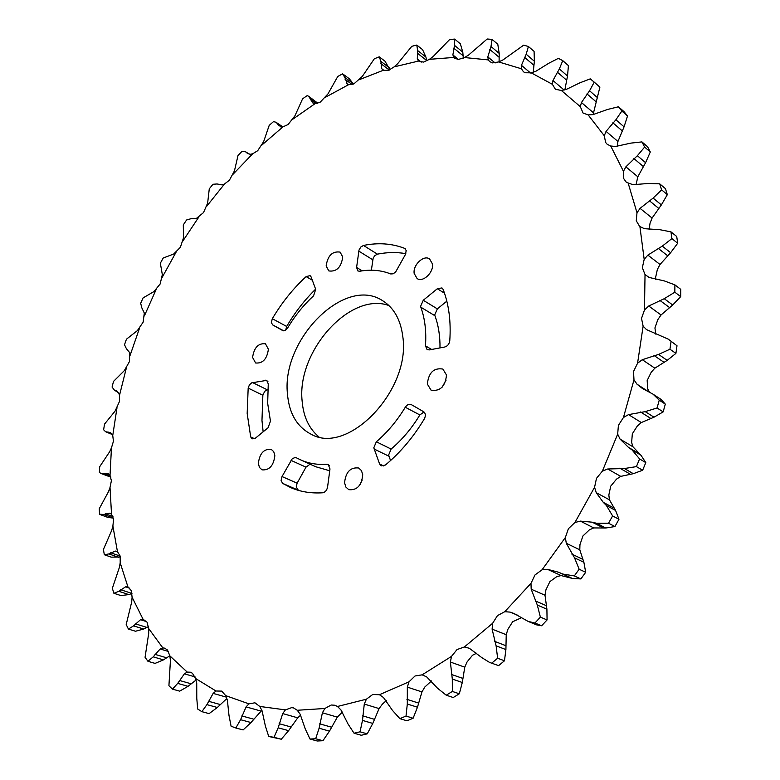 <?xml version="1.0" encoding="UTF-8"?>
<svg xmlns="http://www.w3.org/2000/svg" width="780" height="780" viewBox="0 0 780 780"><rect width="100%" height="100%" fill="white"/><g stroke="black" fill="none" stroke-linecap="round" stroke-linejoin="round"><path stroke-width="1.17" d="M318.854 436.839C308.939 428.561 303.361 416.549 302.104 400.822C296.78 351.263 350.064 291.427 388.927 305.536M287.42 393.549C289.01 413.224 296.868 426.767 311.015 434.168C347.899 455.832 411.235 390.019 402.773 336.414C400.589 319.517 393.773 307.554 382.337 300.514C344.604 275.769 281.629 339.398 287.42 393.549M414.17 273.429L417.105 278.548C422.906 282.789 433.924 272.337 432.442 263.933L429.585 258.921C423.755 254.611 412.756 265.015 414.17 273.429M427.343 384.052L431.048 390.166C440.125 391.54 445.273 386.51 446.511 375.053L442.894 369.067C433.816 367.594 428.63 372.587 427.343 384.052M344.565 482.8L345.872 487.061L348.748 489.665C356.967 490.503 361.627 485.531 362.739 474.747L361.442 470.574L358.644 468C350.415 467.084 345.725 472.017 344.565 482.8M258.356 463.418L259.447 467.454L262.031 469.862C269.344 470.428 273.614 465.699 274.843 455.676L273.751 451.708L271.226 449.329C263.913 448.695 259.623 453.385 258.356 463.418M252.593 357.445L255.596 362.973C262.733 363.656 267.004 359.073 268.398 349.226L265.453 343.795C258.317 343.054 254.027 347.607 252.593 357.445M356.596 267.452L357.854 270.952L359.726 271.245C370.822 269.256 381.147 270.153 390.712 273.946L393.256 273.799L395.752 271.781L405.395 254.543L406.214 250.556L404.547 248.323C391.813 243.438 378.125 242.482 363.48 245.447L360.818 247.026L359.014 250.019L356.596 267.452L362.193 270.845M439.998 347.899C440.135 336.082 438.457 325.367 434.947 315.754L434.733 314.837L437.346 308.88L446.823 301.168M423.267 300.261L420.625 306.277L420.839 307.203C424.934 318.63 426.475 331.51 425.461 345.852L427.069 349.586L429.273 349.908L444.736 347.012C447.554 346.144 449.231 344.077 449.767 340.802C451.103 321.565 448.89 304.444 443.137 289.419L441.958 287.927L437.336 288.727L423.267 300.261L437.346 308.88M390.536 460.57L388.635 455.023L391.121 449.065C402.197 439.676 411.772 428.298 419.854 414.94L423.988 411.976M376.331 441.773L373.805 447.788L379.597 463.983L381.244 465.884L385.408 465.026C400.433 452.478 413.41 437.102 424.31 418.899C425.89 415.72 425.656 413.322 423.618 411.713L411.226 404.566C409.061 403.738 407.082 404.635 405.278 407.248C397.108 420.752 387.465 432.266 376.331 441.773L391.121 449.065M298.418 490.366L296.205 487.022L297.122 483.181L305.994 467.152L310.099 464.178M282.029 476.551L281.093 480.431L282.565 483.346L290.638 487.578C300.339 491.79 311.005 493.526 322.637 492.784C325.221 492.268 326.869 490.357 327.571 487.061L329.989 468.887L328.204 464.5L326.81 464.256C317.284 464.929 308.568 463.476 300.671 459.888L295.474 457.373L292.285 458.669L282.029 476.551L297.122 483.181M270.465 421.142L267.667 403.328L268.261 383.994L266.828 380.348L251.696 382.834L249.376 384.94L248.176 388.099L247.172 413.478L250.702 436.946L252.154 438.857L255.508 438.097L268.047 427.801L270.465 421.142M263.143 431.827L261.973 420.44L262.86 395.245L264.732 391.238L267.745 389.649M326.137 265.99L328.838 270.933C336.59 271.966 341.231 267.316 342.742 256.961L340.099 252.106C332.339 251.004 327.688 255.635 326.137 265.99M285.685 330.135L286.66 326.45C294.879 312.507 304.531 300.066 315.627 289.146M272.327 318.718L271.333 322.452L272.6 324.87L283.189 330.827L285.538 330.223L287.635 327.99C294.947 315.724 303.596 305.009 313.57 295.834L315.695 289.341L311.113 276.929L310.079 275.632L306.13 276.607C293.065 288.61 281.794 302.65 272.327 318.718L286.66 326.45M643.13 326.137L637.572 363.207L633.526 371.485L633.984 379.87L623.444 417.505L618.404 425.353L617.672 434.148L602.365 471.169L596.486 478.335L594.575 487.276L574.938 522.483L568.386 528.723L565.354 537.527L542.042 569.809L535.012 574.938L530.985 583.333L504.758 611.705L497.484 615.586L492.609 623.308L464.353 647L457.051 649.525L451.503 656.389L422.146 674.837L415.028 675.987L409.012 681.817L379.441 694.717L372.684 694.522L366.395 699.202L337.457 706.485L334.961 705.247L331.227 705.013L324.86 708.484L297.268 710.268L293.563 707.928L291.691 707.635L285.412 709.878L259.779 706.456L254.943 702.8L248.908 703.843L225.722 695.643L221.686 691.1L216.021 691.012L195.624 678.512L192.416 673.247L190.369 672.204L187.229 672.097L169.864 655.863L167.486 650.033L164.648 648.16L162.845 647.917L148.649 628.505L147.098 622.235L143.062 619.261L132.093 597.226L131.332 590.675L127.949 586.95L120.198 562.819L120.188 556.091L117.468 551.723L112.885 526.003L113.587 519.226L111.53 514.312L110.019 487.471L111.394 480.724L110.019 475.371L111.462 447.837L113.441 441.226L112.739 435.523L111.608 433.543L109.96 432.471L105.632 431.75L103.633 429.77L104.51 424.115L115.06 411.138L119.555 401.29L119.506 395.323L118.726 392.993L114.348 390.058L112.076 387.065L113.5 381.43L124.332 370.646L129.519 361.452L129.704 352.667L126.35 348.611L124.507 344.74L126.438 339.202L137.339 330.661L143.12 322.198L144.31 313.053L141.833 307.885L140.673 303.303L143.081 297.911L153.855 291.632L160.153 283.998L162.328 274.619L160.349 263.201L163.205 258.024L173.657 254.036L180.365 247.309L183.514 237.803L183.3 224.903L186.566 219.989L190.964 218.712L196.511 218.322L203.531 212.57L207.646 203.063L209.274 188.857L212.921 184.275L217.074 183.963L222.154 184.918L224.552 183.953L229.398 180.219L234.458 170.849L238.007 155.512L241.995 151.33L245.427 151.681L247.514 153.416L250.322 154.284L252.661 153.787L257.692 150.716L263.66 141.599L269.217 125.346L273.517 121.612L275.964 122.245L280.712 126.877L282.945 126.867L288.113 124.517L294.947 115.781L302.591 98.826L307.154 95.618L308.636 96.252L313.014 103.155L315.091 103.652L320.317 102.073L327.98 93.873L337.769 76.469L342.537 73.846L344.857 77.444L347.324 84.074L348.709 84.63L353.915 83.869L362.359 76.362L374.332 58.783L379.246 56.823L380.874 61.366L381.771 68.747L383.37 70.258L388.479 70.385L394.163 66.856L397.615 63.736L411.811 46.293L416.803 45.064L417.622 50.515L417.3 59.026L418.558 61.035L423.491 62.098L429.429 59.329L433.241 56.472L449.631 39.536L454.633 39.098L454.545 45.406L452.868 54.931L454.506 58.168L458.377 59.465L464.49 57.544L468.614 55.039L487.178 39L492.082 39.419L490.981 46.508L487.822 56.911L488.299 59.914L489.723 61.62L492.492 62.907L498.673 61.942L503.081 59.865L523.692 45.152L528.401 46.488L526.188 54.239L521.45 65.335L521.44 68.776L523.448 71.76L525.096 72.755L531.229 72.832L535.85 71.272L548.691 63.307L558.353 58.354L562.76 60.645L559.348 68.933L552.952 80.496L552.386 84.308L555.399 89.271L561.337 90.46L566.124 89.495L579.989 82.778L590.265 78.868L594.233 82.144L589.563 90.772L581.451 102.521L580.3 106.655L583.099 113.071L588.139 114.894L592.995 114.602L607.698 109.424L618.452 106.772L624.117 111.745L627.52 115.976L621.855 111.013L615.898 119.769L606.06 131.391L604.285 135.749L605.621 142.467L607.23 144.32L610.73 146.016L615.566 146.464L630.893 143.111L641.93 141.901L647.615 146.816L650.315 151.973L644.631 147.069L637.377 155.707L625.872 166.842L623.454 171.307L623.795 178.737L626.35 182.296L632.96 184.704L648.619 183.446L659.724 183.836L665.438 188.653L667.329 194.659L661.606 189.862L653.114 198.091L640.058 208.348L636.997 212.794L636.265 220.769L639.639 226.415L644.368 228.676L660.026 229.73L670.956 231.855L676.728 236.506L677.683 243.243L671.902 238.602L662.279 246.129L647.858 255.109L644.183 259.379L642.34 267.706L645.031 274.579L649.126 277.446L664.414 280.946L674.895 284.875L680.745 289.341L680.696 296.624L674.837 292.198L664.238 298.701L648.716 306.014L644.475 309.982L641.511 318.406L643.13 326.137L646.483 329.599L668.226 339.134L677.001 345.755L668.226 339.134M655.824 279.659L655.561 277.7L657.365 269.461L660.017 264.478L670.625 252.71L677.683 243.243M655.834 334.181L654.927 327.951L657.842 319.615L661.04 314.974L672.701 305L680.696 296.624M649.467 392.223L647.663 388.82L647.176 380.503L651.163 372.323L654.829 368.189L667.192 360.37L675.909 353.398L669.942 349.216L658.583 354.422L642.291 359.707L637.572 363.207M633.984 379.87L637.036 384.218L642.359 388.44L653.026 394.163L659.236 400.159L665.301 404.118L661.021 399.389L653.172 394.261M617.672 434.148L620.061 439.101L628.387 447.301L632.034 449.923L639.581 458.933L645.791 462.598L640.955 455.218L632.97 446.803L631.634 442.514L632.326 433.807L637.299 426.046L641.316 422.555L654.001 417.193L663.166 411.889L657.072 407.979L645.216 411.635L628.534 414.609L623.444 417.505M594.575 487.276L596.242 492.687L603.262 502.33L606.46 505.567L612.612 515.921L618.979 519.275L615.586 510.451L609.443 499.824L608.839 495.037L610.701 486.184L616.532 479.115L620.773 476.375L633.341 473.684L642.652 470.243L636.422 466.615L624.361 468.536L607.708 468.994L602.365 471.169M565.354 537.527L566.29 543.26L574.529 557.846L579.16 569.225L585.692 572.296L583.889 562.312L579.793 549.822L579.95 544.684L582.923 535.977L589.426 529.815L593.755 527.933L605.797 528.011L614.923 526.539L608.536 523.224L596.583 523.263L592.186 522.181L580.388 521.118L574.938 522.483M530.985 583.333L531.18 589.202L537.322 605.075L540.384 617.146L547.072 619.934L546.907 609.151L545.005 595.228L545.902 589.914L549.88 581.617L556.861 576.566L561.132 575.582L572.218 578.389L580.866 578.935L574.314 575.913L562.789 574.051L558.685 572.267L547.453 569.312L542.042 569.809M492.609 623.308L492.112 629.148L496.109 645.84L497.62 658.242L504.465 660.787L505.908 649.574L506.23 634.696L507.848 629.372L512.675 621.728L521.635 617.663M451.503 656.389L450.382 662.035L452.302 679.048L452.341 691.441L459.322 693.781L462.296 682.49L464.773 667.163L467.044 661.986L472.534 655.219L476.873 653.114M409.012 681.817L407.335 687.121L407.306 704.018L406.01 716.059L413.117 718.234L417.466 707.216L421.96 691.909L424.798 687.043L431.457 680.959M366.395 699.202L364.279 704.057L362.495 720.398L360.038 731.806L367.234 733.853L372.791 723.431L379.09 708.581L382.385 704.145L386.285 700.645M324.86 708.484L322.403 712.793L319.098 728.227L315.676 738.758L322.93 740.727L329.482 731.133L337.331 717.132L342.371 712.023M285.412 709.878L282.721 713.573L278.168 727.808L273.994 737.285L281.278 739.225L288.6 730.655L297.726 717.824L300.407 715.358M248.908 703.843L246.09 706.894L240.562 719.706L235.833 728.003L243.126 729.934L250.994 722.533L261.115 711.106L246.09 706.894M216.021 691.012L213.155 693.391L206.915 704.623L201.845 711.662L209.108 713.622L217.328 707.489L226.726 698.656M187.229 672.097L184.402 673.813L177.703 683.387L172.448 689.13L179.673 691.148L188.048 686.322L196.102 680.014M162.845 647.917L160.134 648.989L153.202 656.848L147.937 661.303L155.083 663.39L163.459 659.88L169.845 655.765M143.062 619.261L140.517 619.72L133.555 625.882L128.417 629.07L135.486 631.244L143.705 629.031L148.522 626.584M127.949 586.95L125.619 586.833L118.804 591.308L113.899 593.288L120.89 595.559L128.827 594.594L131.957 593.443L120.637 589.709M117.468 551.723L115.401 551.07L108.878 553.927L104.325 554.746L111.209 557.144L120.383 557.008M111.53 514.312L109.756 513.172L103.672 514.478L99.538 514.205L99.255 508.735L108.556 491.546L110.019 487.471M110.019 475.371L108.098 473.587L100.922 473.46L99.372 472.348L99.684 466.742L109.727 451.62L111.462 447.837M636.032 184.85L637.816 176.777L645.587 162.679L650.315 151.973M649.116 229.554L650.042 223.226L652.09 218.049L661.372 204.896L667.329 194.659M360.116 484.555L362.212 479.963M300.671 459.888L315.666 466.723L329.735 470.779M442.133 387.182L446.131 380.075M371.377 270.212L373.162 258.122L374.751 255.694L377.403 254.144C387.202 252.213 396.679 252.047 405.815 253.646M100.922 473.46L110.877 477.185M112.739 435.523L117.01 407.686M645.031 274.579L644.475 309.982M639.912 226.619L644.183 259.379M628.261 183.466L636.997 212.794M610.73 146.016L623.454 171.307M588.139 114.894L604.285 135.749M561.337 90.46L580.3 106.655M531.229 72.832L552.386 84.308M498.673 61.942L521.44 68.776M464.49 57.544L488.299 59.914M429.429 59.329L453.775 57.457M394.163 66.856L418.577 61.054M359.278 79.687L383.37 70.258M325.289 97.334L348.709 84.63M292.646 119.311L315.091 103.652M261.748 145.148L282.945 126.867M232.947 174.359L252.661 153.787M206.534 206.486L224.552 183.953M182.803 241.098L198.939 216.889M161.986 277.729L176.075 252.164M144.358 315.949L156.214 289.331M130.124 355.3L139.601 327.951M119.506 395.323L126.457 367.565M317.831 103.243L308.636 96.252M353.496 84.055L349.294 78.741L343.102 74.197M389.922 69.81L385.057 61.259L379.246 56.823M417.202 53.02L426.582 60.411L425.929 57.076L422.575 49.647L416.803 45.064M463.32 58.198L462.793 52.143L460.366 43.807L454.633 39.098M499.093 61.786L499.19 53.391L497.786 44.236L492.082 39.419M533.237 72.306L534.378 61.24L534.085 51.383L528.401 46.488M564.856 89.876L567.518 76.001L568.425 65.608L562.76 60.645M593.092 114.582L599.898 87.126L594.233 82.144M617.175 146.328L617.945 141.472L624.068 126.828L627.52 115.976M618.452 106.772L621.855 111.013M641.93 141.901L644.631 147.069M659.724 183.836L661.606 189.862M670.956 231.855L671.902 238.602M674.895 284.875L674.837 292.198M677.001 345.755L675.909 353.398M671.053 341.533L669.942 349.216M665.301 404.118L663.166 411.889M659.236 400.159L657.072 407.979M645.791 462.598L642.652 470.243M639.581 458.933L636.422 466.615M618.979 519.275L614.923 526.539M612.612 515.921L608.536 523.224M585.692 572.296L580.866 578.935M579.16 569.225L574.314 575.913M547.072 619.934L541.642 625.765L534.924 623.005L528.089 621.387L514.049 613.49L509.993 612.095L504.758 611.705M528.089 621.387L536.513 624.848L541.642 625.765M540.384 617.146L534.924 623.005M504.465 660.787L498.605 665.623L489.616 662.454L481.884 657.667L469.287 648.248L464.353 647M489.762 662.503L498.605 665.623M497.62 658.242L491.741 663.107M459.322 693.781L453.238 697.515L446.238 695.204L437.522 688.223L426.67 676.894L422.146 674.837M452.341 691.441L446.238 695.204M413.117 718.234L406.994 720.808L399.877 718.653L392.447 710.375L383.468 697.505L379.441 694.717M406.01 716.059L399.877 718.653M367.234 733.853L361.257 735.267L354.052 733.219L347.977 723.918L340.918 709.888L337.457 706.485M360.038 731.806L354.052 733.219M322.93 740.727L317.245 741L309.991 739.03L305.282 728.978L300.134 714.178L297.268 710.268M315.676 738.758L309.991 739.03M281.278 739.225L268.729 736.486L265.366 725.956L262.051 710.765L259.779 706.456M273.994 737.285L268.729 736.486M235.833 728.003L231.085 726.229L228.998 715.465L227.389 700.225L225.722 695.643M201.845 711.662L197.681 709.02L196.774 698.266L196.726 683.27L195.624 678.512M172.448 689.13L168.919 685.737L170.42 660.689L169.864 655.863M147.937 661.303L145.06 657.277L148.717 633.311L148.649 628.505M128.417 629.07L126.204 624.526L131.703 601.946L132.093 597.226M113.899 593.288L112.349 588.325L119.398 567.372L120.198 562.819M104.325 554.746L103.418 549.481L111.725 530.351L112.885 526.003M100.406 514.654L107.806 517.393L113.207 518.105M425.461 345.852L431.671 349.459M262.86 395.245L248.176 388.099M648.843 391.921L637.036 384.218M632.97 446.803L620.061 439.101M609.443 499.824L596.242 492.687M579.793 549.822L566.29 543.26M545.005 595.228L531.18 589.202M506.23 634.696L492.112 629.148M464.773 667.163L450.382 662.035M421.96 691.909L407.335 687.121M379.09 708.581L364.279 704.057M337.331 717.132L322.403 712.793M297.726 717.824L282.721 713.573M226.424 697.144L213.155 693.391M195.097 676.923L184.402 673.813M168.529 651.514L160.134 648.989M146.728 621.679L140.517 619.72M129.782 588.208L125.619 586.833M117.673 551.87L115.401 551.07M110.594 513.484L109.756 513.172M110.682 476.648L103.018 473.626M110.078 475.469L104.608 473.314M113.402 518.076L103.672 514.478M112.944 516.555L105.388 513.747M118.774 557.378L108.878 553.927M120.198 556.101L110.672 552.776M128.827 594.594L118.804 591.308M143.705 629.031L133.555 625.882M146.845 627.403L135.389 623.834M163.459 659.88L153.202 656.848M166.559 657.784L154.986 654.352M188.048 686.322L177.703 683.387M191.041 683.767L179.38 680.443M217.328 707.489L206.915 704.623M220.155 704.506L208.426 701.249M250.994 722.533L240.562 719.706M253.588 719.15L241.829 715.933M288.6 730.655L278.168 727.808M290.881 726.931L279.123 723.694M329.482 731.133L319.098 728.227M331.373 727.145L319.673 723.83M372.791 723.431L362.495 720.398M374.215 719.258L362.622 715.816M417.466 707.216L407.306 704.018M418.373 702.995L406.916 699.348M462.296 682.49L452.302 679.048M462.618 678.327L451.357 674.417M505.908 649.574L496.109 645.84M505.635 645.606L494.588 641.355M517.959 615.371L509.993 612.095M546.907 609.151L537.322 605.075M546.019 605.524L535.207 600.892M572.218 578.389L562.789 574.051M569.332 577.161L558.685 572.267M561.132 575.582L547.453 569.312M583.889 562.312L574.529 557.846M582.407 559.143L571.847 554.083M605.797 528.011L596.583 523.263M602.589 527.533L592.186 522.181M593.755 527.933L580.388 521.118M615.586 510.451L606.46 505.567M613.567 507.848L603.262 502.33M633.341 473.684L624.361 468.536M629.928 473.977L619.768 468.175M620.773 476.375L607.708 468.994M640.955 455.218L632.034 449.923M638.459 453.277L628.387 447.301M654.001 417.193L645.216 411.635M650.491 418.246L640.556 411.986M641.316 422.555L628.534 414.609M667.192 360.37L658.583 354.422M663.712 362.135L653.971 355.446M654.829 368.189L642.291 359.707M672.701 305L664.238 298.701M669.357 307.408L659.783 300.329M661.04 314.974L648.716 306.014M670.625 252.71L662.279 246.129M667.524 255.665L658.086 248.264M660.017 264.478L647.858 255.109M661.372 204.896L653.114 198.091M658.593 208.289L649.252 200.636M652.09 218.049L640.058 208.348M645.587 162.679L637.377 155.707M643.188 166.393L633.916 158.554M637.816 176.777L625.872 166.842M624.068 126.828L615.898 119.769M622.099 130.757L612.865 122.811M617.945 141.472L606.06 131.391M597.724 97.87L589.563 90.772M596.212 101.888L586.989 93.912M593.317 112.661L581.451 102.521M567.518 76.001L559.348 68.933M566.465 80.038L557.232 72.082M564.164 90.051L552.952 80.496M534.378 61.24L526.188 54.239M533.783 65.189L524.53 57.32M530.556 73.008L521.45 65.335M499.19 53.391L490.981 46.508M499.044 57.193L489.762 49.442M495.144 62.975L487.822 56.911M462.793 52.143L454.545 45.406M463.066 55.731L453.736 48.145M458.474 59.465L452.868 54.931M425.929 57.076L417.622 50.515M421.268 62.137L417.3 59.026M389.23 67.733L380.874 61.366M389.327 70.073L380.806 63.589M384.179 70.57L381.771 68.747M353.272 83.606L344.857 77.444M352.151 84.513L345.111 79.365M347.919 84.406L346.846 83.616M317.392 103.379L310.069 98.241M316.017 103.633L310.615 99.85M282.477 126.965L276.939 123.26M281.463 127.023L277.738 124.527M249.151 154.108L245.836 151.993M248.274 153.816L246.851 152.909M117.185 391.316L114.572 390.146M116.581 390.926L115.84 390.595M112.213 434.304L106.723 431.993M111.55 433.495L108.166 432.071M312.322 280.195L306.13 276.607M283.774 330.856L272.6 324.87M250.702 436.946L254.563 438.701M267.91 381.469L265.278 380.162M252.535 382.551L267.189 389.756M297.697 489.928L282.565 483.346M329.287 465.397L326.81 464.256M305.994 467.152L290.989 460.366M419.854 414.94L405.278 407.248M388.908 456.212L374.078 448.997M379.597 463.983L383.76 465.972M444.512 293.221L437.336 288.727M434.947 315.754L420.839 307.203M363.48 245.447L377.403 254.144M405.346 248.83L404.547 248.323M372.733 259.74L358.771 251.102M282.896 126.886L275.964 122.245M249.278 154.138L245.427 151.681M117.224 391.345L114.348 390.058M112.369 434.567L105.632 431.75"/></g></svg>
